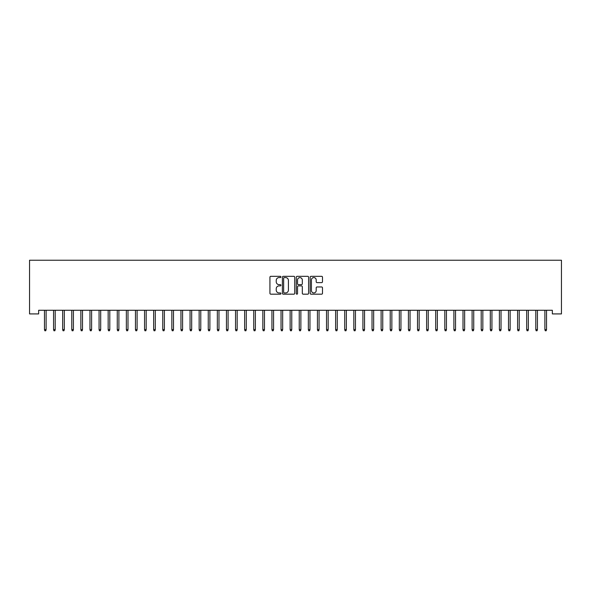<?xml version="1.0" encoding="UTF-8"?>
<svg xmlns="http://www.w3.org/2000/svg" width="591" height="591" viewBox="0 0 591 591"><rect width="100%" height="100%" fill="white"/><g stroke="black" fill="none" stroke-linecap="round" stroke-linejoin="round"><path stroke-width="0.89" d="M280.939 276.95A0.628 0.628 0 0 0 280.319 276.322L270.826 276.322A0.894 0.894 0 0 0 269.932 277.216L269.932 293.291A0.894 0.894 0 0 0 270.826 294.185L280.319 294.185A0.628 0.628 0 0 0 280.939 293.557A0.628 0.628 0 0 0 280.319 292.937L279.092 292.937A2.859 2.859 0 0 1 276.233 290.078L276.233 288.74A2.859 2.859 0 0 1 279.092 285.881L280.319 285.881A0.628 0.628 0 0 0 280.939 285.254A0.628 0.628 0 0 0 280.319 284.633L279.092 284.633A2.859 2.859 0 0 1 276.233 281.774L276.233 280.43A2.859 2.859 0 0 1 279.092 277.578L280.319 277.578A0.628 0.628 0 0 0 280.939 276.95M321.6 282.624A0.894 0.894 0 0 0 322.494 281.73L322.494 277.216A0.894 0.894 0 0 0 321.6 276.322L311.065 276.322A0.894 0.894 0 0 0 310.172 277.216L310.172 293.291A0.894 0.894 0 0 0 311.065 294.185L321.6 294.185A0.894 0.894 0 0 0 322.494 293.291L322.494 287.847A0.894 0.894 0 0 0 321.6 286.953L317.094 286.953A0.894 0.894 0 0 0 316.2 287.847L316.2 290.543A2.386 2.386 0 0 1 313.806 292.937A2.386 2.386 0 0 1 311.42 290.543L311.42 279.964A2.386 2.386 0 0 1 313.806 277.578A2.386 2.386 0 0 1 316.2 279.964L316.2 281.73A0.894 0.894 0 0 0 317.094 282.624L321.6 282.624M552.349 310.275L38.651 310.275L38.651 313.917L29.55 313.917L29.55 260.232L561.45 260.232L561.45 313.917L552.349 313.917L552.349 310.275M294.717 277.216A0.894 0.894 0 0 0 293.823 276.322L283.288 276.322A0.894 0.894 0 0 0 282.395 277.216L282.395 293.291A0.894 0.894 0 0 0 283.288 294.185L293.823 294.185A0.894 0.894 0 0 0 294.717 293.291L294.717 277.216M297.177 276.322L307.712 276.322A0.894 0.894 0 0 1 308.605 277.216L308.605 293.291A0.894 0.894 0 0 1 307.712 294.185L303.205 294.185A0.894 0.894 0 0 1 302.311 293.291L302.311 286.775A0.894 0.894 0 0 0 301.417 285.881L298.425 285.881A0.894 0.894 0 0 0 297.532 286.775L297.532 293.557A0.628 0.628 0 0 1 296.904 294.185A0.628 0.628 0 0 1 296.283 293.557L296.283 277.216A0.894 0.894 0 0 1 297.177 276.322M284.271 277.578A0.628 0.628 0 0 0 283.643 278.198L283.643 292.309A0.628 0.628 0 0 0 284.271 292.937L285.564 292.937A2.859 2.859 0 0 0 288.423 290.078L288.423 280.43A2.859 2.859 0 0 0 285.564 277.578L284.271 277.578M302.311 280.008A2.386 2.386 0 0 0 299.918 277.622A2.386 2.386 0 0 0 297.532 280.008L297.532 283.739A0.894 0.894 0 0 0 298.425 284.633L301.417 284.633A0.894 0.894 0 0 0 302.311 283.739L302.311 280.008M46.113 329.586L45.743 330.768L44.835 330.768L44.473 329.586L46.113 329.586L46.113 310.275M44.473 329.586L44.473 310.275M55.207 329.586L54.845 330.768L53.936 330.768L53.567 329.586L55.207 329.586L55.207 310.275M53.567 329.586L53.567 310.275M64.308 329.586L63.939 330.768L63.03 330.768L62.668 329.586L64.308 329.586L64.308 310.275M62.668 329.586L62.668 310.275M73.402 329.586L73.04 330.768L72.132 330.768L71.77 329.586L73.402 329.586L73.402 310.275M71.77 329.586L71.77 310.275M82.504 329.586L82.142 330.768L81.233 330.768L80.864 329.586L82.504 329.586L82.504 310.275M80.864 329.586L80.864 310.275M91.605 329.586L91.236 330.768L90.327 330.768L89.965 329.586L91.605 329.586L91.605 310.275M89.965 329.586L89.965 310.275M100.699 329.586L100.337 330.768L99.428 330.768L99.066 329.586L100.699 329.586L100.699 310.275M99.066 329.586L99.066 310.275M109.8 329.586L109.438 330.768L108.522 330.768L108.16 329.586L109.8 329.586L109.8 310.275M108.16 329.586L108.16 310.275M118.894 329.586L118.532 330.768L117.624 330.768L117.262 329.586L118.894 329.586L118.894 310.275M117.262 329.586L117.262 310.275M127.996 329.586L127.634 330.768L126.725 330.768L126.356 329.586L127.996 329.586L127.996 310.275M126.356 329.586L126.356 310.275M137.097 329.586L136.728 330.768L135.819 330.768L135.457 329.586L137.097 329.586L137.097 310.275M135.457 329.586L135.457 310.275M146.191 329.586L145.829 330.768L144.921 330.768L144.559 329.586L146.191 329.586L146.191 310.275M144.559 329.586L144.559 310.275M155.293 329.586L154.931 330.768L154.015 330.768L153.653 329.586L155.293 329.586L155.293 310.275M153.653 329.586L153.653 310.275M164.387 329.586L164.025 330.768L163.116 330.768L162.754 329.586L164.387 329.586L164.387 310.275M162.754 329.586L162.754 310.275M173.488 329.586L173.126 330.768L172.217 330.768L171.848 329.586L173.488 329.586L173.488 310.275M171.848 329.586L171.848 310.275M182.589 329.586L182.22 330.768L181.311 330.768L180.949 329.586L182.589 329.586L182.589 310.275M180.949 329.586L180.949 310.275M191.683 329.586L191.321 330.768L190.413 330.768L190.051 329.586L191.683 329.586L191.683 310.275M190.051 329.586L190.051 310.275M200.785 329.586L200.423 330.768L199.514 330.768L199.145 329.586L200.785 329.586L200.785 310.275M199.145 329.586L199.145 310.275M209.886 329.586L209.517 330.768L208.608 330.768L208.246 329.586L209.886 329.586L209.886 310.275M208.246 329.586L208.246 310.275M218.98 329.586L218.618 330.768L217.71 330.768L217.34 329.586L218.98 329.586L218.98 310.275M217.34 329.586L217.34 310.275M228.082 329.586L227.712 330.768L226.804 330.768L226.442 329.586L228.082 329.586L228.082 310.275M226.442 329.586L226.442 310.275M237.176 329.586L236.814 330.768L235.905 330.768L235.543 329.586L237.176 329.586L237.176 310.275M235.543 329.586L235.543 310.275M246.277 329.586L245.915 330.768L245.006 330.768L244.637 329.586L246.277 329.586L246.277 310.275M244.637 329.586L244.637 310.275M255.378 329.586L255.009 330.768L254.1 330.768L253.738 329.586L255.378 329.586L255.378 310.275M253.738 329.586L253.738 310.275M264.473 329.586L264.111 330.768L263.202 330.768L262.84 329.586L264.473 329.586L264.473 310.275M262.84 329.586L262.84 310.275M273.574 329.586L273.212 330.768L272.296 330.768L271.934 329.586L273.574 329.586L273.574 310.275M271.934 329.586L271.934 310.275M282.668 329.586L282.306 330.768L281.397 330.768L281.035 329.586L282.668 329.586L282.668 310.275M281.035 329.586L281.035 310.275M291.769 329.586L291.407 330.768L290.499 330.768L290.129 329.586L291.769 329.586L291.769 310.275M290.129 329.586L290.129 310.275M300.871 329.586L300.501 330.768L299.593 330.768L299.231 329.586L300.871 329.586L300.871 310.275M299.231 329.586L299.231 310.275M309.965 329.586L309.603 330.768L308.694 330.768L308.332 329.586L309.965 329.586L309.965 310.275M308.332 329.586L308.332 310.275M319.066 329.586L318.704 330.768L317.788 330.768L317.426 329.586L319.066 329.586L319.066 310.275M317.426 329.586L317.426 310.275M328.16 329.586L327.798 330.768L326.889 330.768L326.528 329.586L328.16 329.586L328.16 310.275M326.528 329.586L326.528 310.275M337.262 329.586L336.9 330.768L335.991 330.768L335.622 329.586L337.262 329.586L337.262 310.275M335.622 329.586L335.622 310.275M346.363 329.586L345.994 330.768L345.085 330.768L344.723 329.586L346.363 329.586L346.363 310.275M344.723 329.586L344.723 310.275M355.457 329.586L355.095 330.768L354.186 330.768L353.824 329.586L355.457 329.586L355.457 310.275M353.824 329.586L353.824 310.275M364.558 329.586L364.196 330.768L363.288 330.768L362.918 329.586L364.558 329.586L364.558 310.275M362.918 329.586L362.918 310.275M373.66 329.586L373.29 330.768L372.382 330.768L372.02 329.586L373.66 329.586L373.66 310.275M372.02 329.586L372.02 310.275M382.754 329.586L382.392 330.768L381.483 330.768L381.114 329.586L382.754 329.586L382.754 310.275M381.114 329.586L381.114 310.275M391.855 329.586L391.486 330.768L390.577 330.768L390.215 329.586L391.855 329.586L391.855 310.275M390.215 329.586L390.215 310.275M400.949 329.586L400.587 330.768L399.679 330.768L399.317 329.586L400.949 329.586L400.949 310.275M399.317 329.586L399.317 310.275M410.051 329.586L409.689 330.768L408.78 330.768L408.411 329.586L410.051 329.586L410.051 310.275M408.411 329.586L408.411 310.275M419.152 329.586L418.783 330.768L417.874 330.768L417.512 329.586L419.152 329.586L419.152 310.275M417.512 329.586L417.512 310.275M428.246 329.586L427.884 330.768L426.975 330.768L426.613 329.586L428.246 329.586L428.246 310.275M426.613 329.586L426.613 310.275M437.347 329.586L436.985 330.768L436.069 330.768L435.707 329.586L437.347 329.586L437.347 310.275M435.707 329.586L435.707 310.275M446.441 329.586L446.079 330.768L445.171 330.768L444.809 329.586L446.441 329.586L446.441 310.275M444.809 329.586L444.809 310.275M455.543 329.586L455.181 330.768L454.272 330.768L453.903 329.586L455.543 329.586L455.543 310.275M453.903 329.586L453.903 310.275M464.644 329.586L464.275 330.768L463.366 330.768L463.004 329.586L464.644 329.586L464.644 310.275M463.004 329.586L463.004 310.275M473.738 329.586L473.376 330.768L472.468 330.768L472.106 329.586L473.738 329.586L473.738 310.275M472.106 329.586L472.106 310.275M482.84 329.586L482.478 330.768L481.562 330.768L481.2 329.586L482.84 329.586L482.84 310.275M481.2 329.586L481.2 310.275M491.934 329.586L491.572 330.768L490.663 330.768L490.301 329.586L491.934 329.586L491.934 310.275M490.301 329.586L490.301 310.275M501.035 329.586L500.673 330.768L499.764 330.768L499.395 329.586L501.035 329.586L501.035 310.275M499.395 329.586L499.395 310.275M510.136 329.586L509.767 330.768L508.858 330.768L508.496 329.586L510.136 329.586L510.136 310.275M508.496 329.586L508.496 310.275M519.23 329.586L518.868 330.768L517.96 330.768L517.598 329.586L519.23 329.586L519.23 310.275M517.598 329.586L517.598 310.275M528.332 329.586L527.97 330.768L527.061 330.768L526.692 329.586L528.332 329.586L528.332 310.275M526.692 329.586L526.692 310.275M537.433 329.586L537.064 330.768L536.155 330.768L535.793 329.586L537.433 329.586L537.433 310.275M535.793 329.586L535.793 310.275M546.527 329.586L546.165 330.768L545.257 330.768L544.887 329.586L546.527 329.586L546.527 310.275M544.887 329.586L544.887 310.275"/></g></svg>
